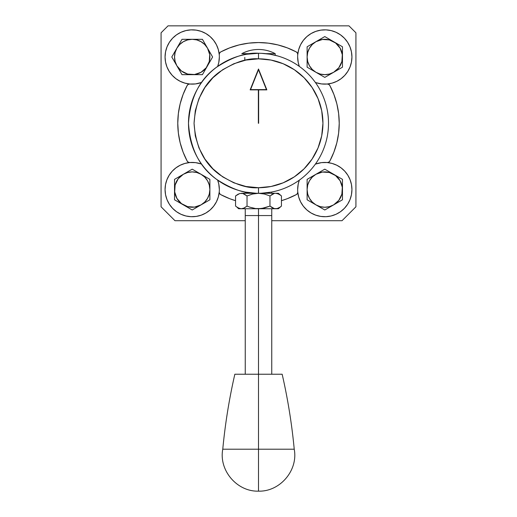 <?xml version="1.0" encoding="UTF-8"?>
<svg xmlns="http://www.w3.org/2000/svg" width="517" height="517" viewBox="0 0 517 517"><rect width="100%" height="100%" fill="white"/><g stroke="black" fill="none" stroke-linecap="round" stroke-linejoin="round"><path stroke-width="0.78" d="M258.5 101.345A13.416 13.416 0 0 0 258.642 101.345L258.5 98.508L258.5 101.345A13.416 13.416 0 0 1 258.358 101.345L258.5 101.345M298.206 184.13L297.656 189.577A27.142 27.142 0 0 0 303.337 206.193L300.577 201.83L298.69 197.009L297.753 191.917A27.142 27.142 0 0 1 297.656 189.577L297.656 189.584A27.142 27.142 0 0 0 297.753 191.917A2.785 2.785 0 0 1 296.286 194.618A80.73 80.73 0 0 1 281.442 200.68L287.336 198.683L296.286 194.618L297.365 193.597L297.766 192.162A2.785 2.785 0 0 0 297.753 191.917M303.35 206.212A27.142 27.142 0 0 0 306.878 209.96L303.343 206.199M306.898 209.98A27.142 27.142 0 0 0 351.935 189.577A27.142 27.142 0 0 1 325.969 216.688A27.142 27.142 0 0 1 297.753 191.923M218.368 182.359L217.657 180.142A27.142 27.142 0 0 1 219.247 191.917A2.785 2.785 0 0 0 219.234 192.162L219.635 193.597L220.714 194.618L229.664 198.683L235.558 200.68A80.73 80.73 0 0 1 220.714 194.618A2.785 2.785 0 0 1 219.247 191.917L218.31 197.009L216.423 201.83L213.657 206.199A27.142 27.142 0 0 0 219.344 189.577A27.142 27.142 0 0 1 191.032 216.694A27.142 27.142 0 0 1 165.065 189.577A27.142 27.142 0 0 0 180.995 214.29M181.028 214.309A27.142 27.142 0 0 0 185.887 215.97L181.008 214.303L176.523 211.724L172.6 208.345L169.395 204.286L167.017 199.691L165.556 194.728L165.065 189.584A27.142 27.142 0 0 1 189.862 162.532A2.785 2.785 0 0 1 187.16 161.065A80.73 80.73 0 0 1 187.16 85.499A2.785 2.785 0 0 1 189.862 84.025A27.142 27.142 0 0 1 165.065 56.986L165.065 56.993A27.142 27.142 0 0 1 191.032 29.87A27.142 27.142 0 0 1 219.247 54.64A2.785 2.785 0 0 1 220.714 51.939A80.73 80.73 0 0 1 296.286 51.939A2.785 2.785 0 0 1 297.753 54.64A27.142 27.142 0 0 1 325.969 29.87A27.142 27.142 0 0 1 351.935 56.986A27.142 27.142 0 0 1 315.364 82.436A27.142 27.142 0 0 0 316.042 82.675L321.529 83.928L327.138 84.025A2.785 2.785 0 0 1 329.84 85.499A80.73 80.73 0 0 1 329.84 161.065A2.785 2.785 0 0 1 327.138 162.532L321.529 162.629L315.364 164.128A27.142 27.142 0 0 1 351.935 189.577L351.444 194.728L349.983 199.691L347.605 204.286L344.4 208.345L340.477 211.724L335.992 214.303L331.093 215.977L325.969 216.694L320.798 216.423L315.777 215.175L311.085 212.998L306.885 209.973M213.657 206.199L210.115 209.973L205.915 212.998L201.223 215.175L196.202 216.423A27.142 27.142 0 0 0 210.102 209.98M210.122 209.96A27.142 27.142 0 0 0 213.65 206.212M218.794 62.428L219.344 56.986A27.142 27.142 0 0 1 217.657 66.422L218.368 64.198M201.636 82.436A27.142 27.142 0 0 1 189.862 84.025L195.471 83.928L201.636 82.436M306.878 36.597A27.142 27.142 0 0 0 298.231 62.563L299.343 66.422A27.142 27.142 0 0 1 297.656 56.986L298.206 62.428M298.238 62.576A27.142 27.142 0 0 0 299.343 66.422L298.632 64.198M316.068 82.688A27.142 27.142 0 0 0 341.058 78.713L336.787 81.337L332.088 83.127L327.138 84.025L328.709 84.355L329.84 85.499L333.898 94.443L336.845 103.814L338.629 113.475L339.23 123.279L338.629 133.089L336.845 142.75L333.898 152.121L329.84 161.065L328.709 162.209L327.138 162.532L332.088 163.43L336.787 165.227L341.071 167.857L344.8 171.23L347.838 175.237L350.087 179.735L351.47 184.569L351.935 189.577M341.078 78.7A27.142 27.142 0 0 0 351.935 56.986L351.935 56.98M348.969 25.85L355.929 32.81L348.969 25.85L168.031 25.85L161.071 32.81L168.031 25.85L348.969 25.85M161.071 32.81L161.071 206.794L174.985 220.714L161.071 206.794L161.071 32.81M355.929 206.794L342.015 220.714L355.929 206.794L355.929 32.81L355.929 206.794M351.444 184.42L351.062 182.74M349.977 179.451L349.137 177.57M347.592 174.849L346.325 173.046M344.38 170.784L342.732 169.208M340.457 167.405L339.882 167.01M339.876 167.01L338.499 166.144M335.953 164.833L333.769 163.96M331.048 163.165L328.722 162.719M326.02 162.461L323.047 162.487M320.553 162.765L317.632 163.398M299.343 180.142L298.231 183.994L297.656 189.577A27.142 27.142 0 0 1 299.343 180.142L298.632 182.359M297.928 193.448L298.406 195.917M299.181 198.554L300.118 200.88M301.392 203.317L302.219 204.648M302.225 204.654L302.762 205.423M304.474 207.569L306.219 209.366M308.326 211.149L310.381 212.571M312.798 213.922L315.079 214.917M317.716 215.776L320.139 216.313M322.912 216.649L324.786 216.713M324.792 216.713L325.374 216.707M328.179 216.507L330.583 216.093M333.323 215.343L335.578 214.484M338.15 213.204L340.173 211.938M342.487 210.154L344.193 208.564M346.17 206.302L347.482 204.473M349.059 201.74L349.925 199.827M351.037 196.505L351.431 194.799M219.344 189.577L218.769 183.994A27.142 27.142 0 0 1 219.344 189.571L218.794 184.13M199.368 163.398L196.447 162.765M193.953 162.487L192.214 162.435M192.208 162.435L190.98 162.461M188.278 162.719L185.952 163.165M183.231 163.96L181.047 164.833M178.501 166.144L177.137 167.004M177.124 167.01L176.543 167.405M174.268 169.208L172.62 170.784M170.675 173.053L169.408 174.849M167.863 177.57L167.023 179.451M165.938 182.74L165.556 184.42M165.569 194.799L165.963 196.505M167.075 199.827L167.941 201.74M169.641 204.654L170.83 206.302M172.807 208.564L174.513 210.154M177.124 212.144L178.85 213.204M181.422 214.484L183.677 215.343M186.417 216.093L188.821 216.507M191.626 216.707L194.088 216.649M196.861 216.313L199.284 215.776M201.921 214.917L204.202 213.922M206.619 212.571L208.674 211.149M210.781 209.366L212.526 207.569M214.238 205.423L215.608 203.317M216.882 200.88L217.819 198.554M218.594 195.917L219.072 193.448M217.657 66.422L218.769 62.57L219.344 56.986A27.142 27.142 0 0 0 219.247 54.64A27.142 27.142 0 0 1 219.344 56.986L219.344 56.98M219.072 53.115L218.594 50.64M217.819 48.01L216.882 45.677M215.608 43.241L214.238 41.14M212.526 38.988L210.781 37.192M208.674 35.408L206.619 33.986M204.202 32.642L201.921 31.647M199.284 30.781L196.861 30.244M194.088 29.908L192.214 29.844M192.208 29.844L191.626 29.85M188.821 30.057L186.417 30.471M183.677 31.22L181.422 32.08M178.85 33.359L176.827 34.62M174.513 36.403L172.807 37.999M170.83 40.261L169.518 42.09M167.941 44.824L167.075 46.73M165.963 50.052L165.569 51.765M165.556 62.143L165.938 63.824M167.023 67.107L167.863 68.994M169.408 71.708L170.675 73.511M172.62 75.773L174.268 77.35M176.543 79.153L177.118 79.547M177.124 79.553L178.501 80.413M181.047 81.725L183.231 82.604M185.952 83.399L188.278 83.844M190.98 84.097L193.953 84.071M196.447 83.793L199.368 83.166M351.431 51.765L351.037 50.052M349.925 46.73L349.059 44.824M347.482 42.09L346.17 40.261M344.193 37.999L342.487 36.403M339.876 34.419L338.15 33.359M335.578 32.08L333.323 31.22M330.583 30.471L328.179 30.057M325.374 29.85L322.912 29.908M320.139 30.244L317.716 30.781M315.079 31.647L312.798 32.642M310.381 33.986L308.326 35.408M306.219 37.192L304.474 38.988M302.762 41.14L301.392 43.241M300.118 45.677L299.181 48.01M298.406 50.64L297.928 53.115M317.632 83.166L320.553 83.793M323.047 84.071L324.786 84.129M324.792 84.129L326.02 84.097M328.722 83.844L331.048 83.399M333.769 82.604L335.953 81.725M338.499 80.413L340.457 79.153M342.732 77.35L344.38 75.773M346.325 73.511L347.592 71.708M349.137 68.994L349.977 67.107M351.062 63.824L351.444 62.143M335.972 32.254A27.142 27.142 0 0 0 331.113 30.587L335.992 32.261L340.477 34.833L344.4 38.213L347.605 42.278L349.983 46.873L351.444 51.836L351.935 56.986A27.142 27.142 0 0 0 336.005 32.267M219.344 56.986A27.142 27.142 0 0 0 219.247 54.64L219.576 53.07L220.714 51.939L229.664 47.881L239.035 44.934L248.696 43.15L258.5 42.556L268.304 43.15L277.965 44.934L287.336 47.881L296.286 51.939L297.424 53.07L297.753 54.64A27.142 27.142 0 0 0 297.656 56.986A27.142 27.142 0 0 1 297.753 54.64L298.69 49.554L300.577 44.733L303.343 40.358L306.885 36.591L311.085 33.56L315.777 31.388L320.798 30.141A27.142 27.142 0 0 0 306.898 36.584M210.102 36.584A27.142 27.142 0 0 0 165.065 56.986L165.556 51.836L167.017 46.873L169.395 42.278L172.6 38.213L176.523 34.833L181.008 32.261L185.907 30.587L191.032 29.87L196.202 30.141L201.223 31.388L205.915 33.56L210.115 36.591L213.657 40.358L216.423 44.733L218.31 49.554L219.247 54.64A27.142 27.142 0 0 0 210.122 36.597M218.769 183.987A27.142 27.142 0 0 0 217.657 180.142L218.769 183.994M201.636 164.128A27.142 27.142 0 0 0 200.958 163.883L195.471 162.629L189.862 162.532A27.142 27.142 0 0 1 201.636 164.128L200.945 163.876M200.932 163.876A27.142 27.142 0 0 0 175.942 167.851L180.213 165.227L184.912 163.43L189.862 162.532L188.291 162.209L187.16 161.065L183.102 152.121L180.155 142.75L178.371 133.089L177.77 123.279L178.371 113.475L180.155 103.814L183.102 94.443L187.16 85.499L188.291 84.355L189.862 84.025L184.912 83.127L180.213 81.337L175.929 78.707L172.2 75.327L169.162 71.327L166.913 66.829L165.53 61.995L165.065 56.986M175.922 167.863A27.142 27.142 0 0 0 165.065 189.571L165.53 184.569L166.913 179.735L169.162 175.237L172.2 171.23L175.929 167.857M297.656 56.986L298.231 62.57M315.364 82.436L316.055 82.681M174.985 220.714L245.245 220.714L174.985 220.714M271.755 220.714L342.015 220.714L271.755 220.714M196.202 216.423L191.032 216.694L185.907 215.977M320.798 30.141L325.969 29.87L331.093 30.587M351.935 56.986L351.47 61.995L350.087 66.829L347.838 71.327L344.8 75.327L341.071 78.707M278.592 193.998L278.14 193.797M281.002 206.457L281.442 206.089L281.442 195.943L278.366 193.293L275.71 193.293L278.644 194.024L280.944 195.529M241.252 208.739L275.71 208.739L277.196 208.551L280.059 207.168L277.196 208.551L275.71 208.739L278.366 208.739L281.442 206.089L280.059 207.168L281.442 206.089L281.442 195.943L280.052 194.857M241.129 208.739L238.363 208.008L235.558 206.089L235.558 195.943L238.363 194.024M236.941 207.168L239.81 208.551L241.29 208.739L244.231 208.008L242.777 208.551M278.366 208.739L274.223 208.551L269.971 206.089L264.355 208.015L258.5 208.739L258.5 215.563L245.245 215.563L245.245 208.739L238.634 208.739L236.948 207.175M243.585 208.293L247.029 206.089L247.029 195.943L252.632 194.024L258.5 193.293L241.29 193.293L245.245 193.293L245.245 192.027M242.777 193.481L243.585 193.739M244.224 194.024L247.029 195.943L242.783 193.481L244.231 194.024M239.804 193.481L235.558 195.943L235.558 206.089M241.29 193.293L242.783 193.481L239.81 193.481M274.217 193.481L269.971 195.943L264.355 194.017L258.5 193.293L252.632 194.024L247.029 195.943L247.029 206.089L249.795 207.168L247.029 206.089L244.231 208.008L241.29 208.739L258.5 208.739L255.534 208.551L249.795 207.168L255.534 208.551L261.453 208.551L269.971 206.089L272.769 208.008L271.354 207.168L274.217 208.551L275.71 208.739L258.5 208.739L258.5 215.563L271.755 215.563L258.5 215.563L258.5 374.23L258.5 215.563L271.755 215.563L271.755 374.23M277.19 208.551L271.755 208.739L271.755 215.563M273.603 208.357L274.217 208.551M271.354 194.864L272.776 194.024M280.059 194.864L277.196 193.481L275.71 193.293L258.5 193.293L264.355 194.017L269.971 195.943L269.971 206.089L269.971 195.943L274.223 193.481M245.245 374.23L258.5 374.23L234.841 374.23L245.245 374.23L245.245 215.563L258.5 215.563M254.409 53.387L258.5 53.27C246.331 52.333 232.327 57.006 216.494 67.275C199.504 79.431 190.166 98.101 188.492 123.279C190.166 148.463 199.504 167.133 216.494 179.289C232.327 189.558 246.331 194.224 258.5 193.293A70.008 70.008 0 0 0 328.508 123.279A70.008 70.008 0 0 0 258.5 53.27L258.5 58.835A64.444 64.444 0 0 1 322.944 123.279A64.444 64.444 0 0 1 258.5 187.723L258.5 193.293A70.008 70.008 0 0 1 188.492 123.279A70.008 70.008 0 0 1 258.5 53.27A70.008 70.008 0 0 1 328.508 123.279A70.008 70.008 0 0 1 258.5 193.293L258.5 187.723C247.3 188.582 234.408 184.285 219.835 174.836C204.196 163.643 195.6 146.46 194.056 123.279C195.6 100.104 204.196 82.914 219.835 71.727C234.408 62.273 247.3 57.975 258.5 58.835L258.5 53.27L246.88 54.24M277.635 55.933L269.964 54.214L261.537 53.335M261.311 193.235L271.212 192.13M238.027 56.334L238.841 56.088M243.727 54.847L241.148 55.455M276.233 55.552L273.448 54.886M245.769 192.124L256.161 193.255M258.358 123.279L258.358 89.874L250.15 89.874L258.5 69L266.85 89.874L258.642 89.874L258.642 123.279L258.358 89.874M266.85 89.874L258.5 69L250.15 89.874L258.5 69L266.85 89.874L258.642 89.874L258.642 123.279M258.5 187.723L271.07 186.488L283.161 182.818L294.302 176.866L304.067 168.846L312.081 159.081L318.039 147.94L321.703 135.855L322.944 123.279L321.703 110.709L318.039 98.618L312.081 87.476L304.067 77.712L294.302 69.698L283.161 63.74L271.07 60.075L258.5 58.835L245.93 60.075L233.839 63.74L222.698 69.698L212.933 77.712L204.919 87.476L198.961 98.618L195.297 110.709L194.056 123.279L195.297 135.855L198.961 147.94L204.919 159.081L212.933 168.846L222.698 176.866L233.839 182.818L245.93 186.488L258.5 187.723M266.442 89.596L250.558 89.596L258.5 69.75L250.558 89.596L266.442 89.596L258.5 69.75L266.442 89.596M241.794 53.658C247.023 50.899 252.593 49.503 258.5 49.483C264.407 49.503 269.977 50.899 275.206 53.658L265.874 53.658L275.206 53.658A35.492 35.492 0 0 0 241.794 53.658L251.126 53.658M258.5 69L258.5 69.75L258.5 69M222.769 449.208L258.5 449.208L258.5 374.23L258.5 449.208L222.769 449.208L258.5 449.208L258.5 491.15L258.5 449.208L294.231 449.208C298.322 470.321 279.988 491.841 258.5 491.15L258.5 491.15C237.012 491.841 218.678 470.321 222.769 449.208C225.153 423.953 229.173 398.962 234.841 374.23L282.159 374.23C287.827 398.962 291.846 423.953 294.231 449.208M307.117 64.677L307.117 67.191L315.958 72.296A17.675 17.675 0 0 1 307.117 56.986L307.117 64.677M315.958 72.296L324.792 77.395L333.633 72.296L329.368 74.06L324.792 74.661L320.217 74.06L315.958 72.296L312.294 69.485L309.489 65.827L307.718 61.562L307.117 56.986L307.117 67.191L318.207 73.595L324.792 77.395L333.633 72.296A17.675 17.675 0 0 1 315.958 72.296M307.117 46.782L307.117 56.986A17.675 17.675 0 0 1 333.633 41.677A17.675 17.675 0 0 1 342.474 56.986L342.474 46.782L324.792 36.578L307.117 46.782L307.117 56.986L307.718 52.411L309.489 48.146L312.294 44.488L315.958 41.677L307.117 46.782M342.474 46.782L324.792 36.578L315.958 41.677L322.485 39.46L329.368 39.912L335.552 42.963L340.102 48.146L342.319 54.679L341.866 61.562L338.816 67.746L333.633 72.296L342.474 67.191L342.474 46.782M340.296 68.444L342.474 67.191L342.474 56.986A17.675 17.675 0 0 1 333.633 72.296L340.296 68.444M209.883 181.887L209.883 179.367L201.042 174.268A17.675 17.675 0 0 1 209.883 189.577L209.883 181.887M201.042 174.268L192.208 169.162L183.367 174.268L187.632 172.504L192.208 171.896L196.783 172.504L201.042 174.268L204.706 177.072L207.511 180.737L209.282 185.002L209.883 189.577L209.883 179.367L196.576 171.683L192.208 169.162L183.367 174.268A17.675 17.675 0 0 1 201.042 174.268M209.883 199.782L209.883 189.577A17.675 17.675 0 0 1 183.367 204.881A17.675 17.675 0 0 1 174.526 189.577L174.526 199.782L192.208 209.986L209.883 199.782L209.883 189.577L209.282 194.153L207.511 198.412L204.706 202.076L201.042 204.881L209.883 199.782M174.526 199.782L192.208 209.986L201.042 204.881L194.515 207.097L187.632 206.651L181.448 203.601L176.898 198.412L174.681 191.885L175.134 185.002L178.184 178.811L183.367 174.268L174.526 179.367L174.526 199.782M176.704 178.113L174.526 179.367L174.526 189.577A17.675 17.675 0 0 1 183.367 174.268L176.704 178.113M307.117 197.261L307.117 199.782L315.958 204.881A17.675 17.675 0 0 1 307.117 189.577L307.117 197.261M315.958 204.881L324.792 209.986L333.633 204.881L329.368 206.651L324.792 207.252L320.217 206.651L315.958 204.881L312.294 202.076L309.489 198.412L307.718 194.153L307.117 189.577L307.117 199.782L320.424 207.466L324.792 209.986L333.633 204.881A17.675 17.675 0 0 1 315.958 204.881M307.117 179.367L307.117 189.577A17.675 17.675 0 0 1 333.633 174.268A17.675 17.675 0 0 1 342.474 189.577L342.474 179.367L324.792 169.162L307.117 179.367L307.117 189.577L307.718 185.002L309.489 180.737L312.294 177.072L315.958 174.268L307.117 179.367M342.474 179.367L324.792 169.162L315.958 174.268L322.485 172.051L329.368 172.504L335.552 175.554L340.102 180.737L342.319 187.27L341.866 194.153L338.816 200.338L333.633 204.881L342.474 199.782L342.474 179.367M340.296 201.035L342.474 199.782L342.474 189.577A17.675 17.675 0 0 1 333.633 204.881L340.296 201.035M184.517 39.311L181.997 39.311L176.898 48.146A17.675 17.675 0 0 1 192.208 39.311L184.517 39.311M176.898 48.146L171.793 56.986L176.898 65.827L175.134 61.562L174.526 56.986L175.134 52.411L176.898 48.146L179.709 44.488L183.367 41.677L187.632 39.912L192.208 39.311L181.997 39.311L178.191 45.903L171.793 56.986L176.898 65.827A17.675 17.675 0 0 1 176.898 48.146M202.412 39.311L192.208 39.311A17.675 17.675 0 0 1 207.511 65.827A17.675 17.675 0 0 1 192.208 74.661L202.412 74.661L212.616 56.986L202.412 39.311L192.208 39.311L196.783 39.912L201.042 41.677L204.706 44.488L207.511 48.146L202.412 39.311M202.412 74.661L212.616 56.986L207.511 48.146L209.734 54.679L209.282 61.562L206.231 67.746L201.042 72.296L194.515 74.513L187.632 74.06L181.448 71.01L176.898 65.827L181.997 74.661L202.412 74.661M180.743 72.49L181.997 74.661L192.208 74.661A17.675 17.675 0 0 1 176.898 65.827L180.743 72.49M271.755 192.027L271.755 193.293M275.206 53.658L275.206 55.293M244.793 57.445L244.793 60.315"/></g></svg>
